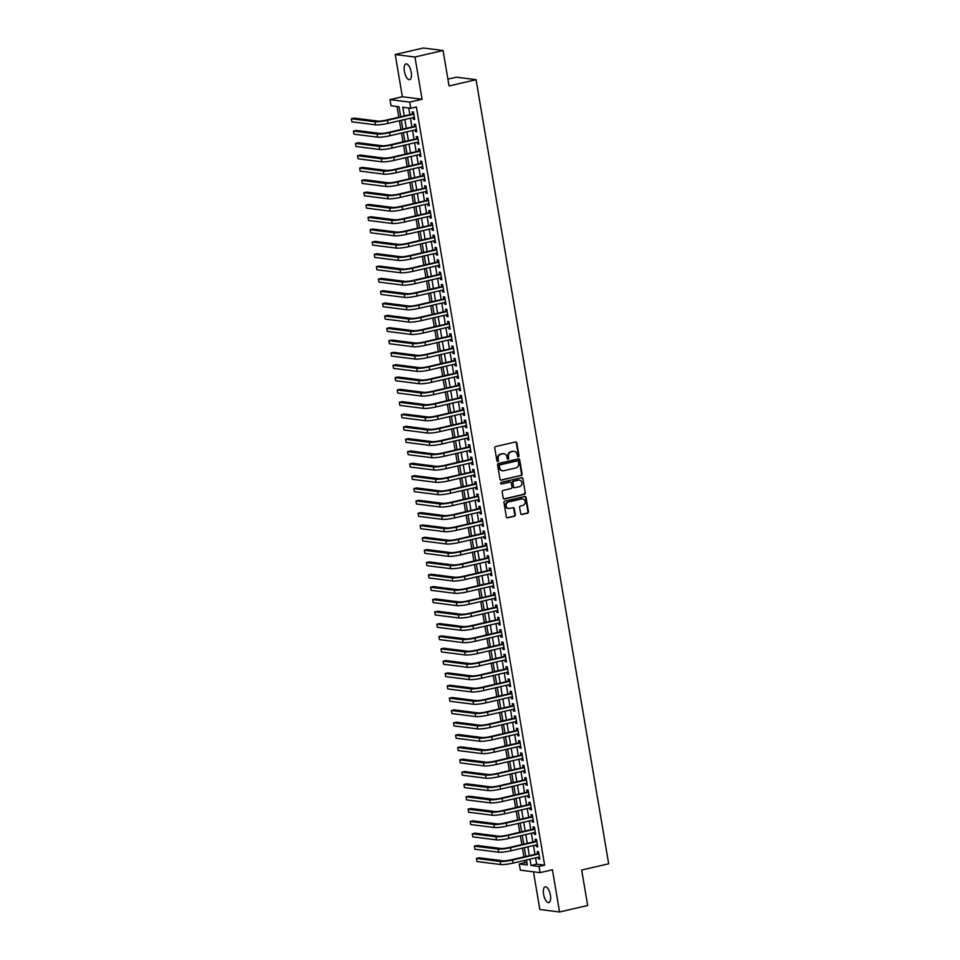 <?xml version="1.0" encoding="UTF-8"?>
<svg xmlns="http://www.w3.org/2000/svg" width="960" height="960" viewBox="0 0 960 960"><rect width="100%" height="100%" fill="white"/><g stroke="black" fill="none" stroke-linecap="round" stroke-linejoin="round"><path stroke-width="1.44" d="M518.364 456.804A0.864 0.78 97.2 0 0 519 455.772L516.816 442.92A1.236 1.116 97.2 0 0 515.508 441.96L495.636 446.568A1.236 1.116 97.2 0 0 494.736 448.032L496.92 460.896A0.864 0.78 97.2 0 0 497.832 461.556A0.864 0.78 97.2 0 0 498.456 460.536L498.18 458.868A3.96 3.588 97.2 0 1 501.06 454.176L502.716 453.792A3.96 3.588 97.2 0 1 506.904 456.852L507.18 458.52A0.864 0.78 97.2 0 0 508.104 459.18A0.864 0.78 97.2 0 0 508.728 458.16L508.452 456.492A3.96 3.588 97.2 0 1 511.32 451.8L512.976 451.416A3.96 3.588 97.2 0 1 517.164 454.476L517.452 456.132A0.864 0.78 97.2 0 0 518.364 456.804M517.848 456.732A0.864 0.78 97.2 0 0 518.46 455.712L516.288 442.848A1.236 1.116 97.2 0 0 515.604 441.948M497.316 461.484A0.864 0.78 97.2 0 0 497.928 460.464L498.18 458.868M507.588 459.108A0.864 0.78 97.2 0 0 508.2 458.088L508.452 456.492M550.404 895.152A8.076 3.264 -103.1 0 0 545.16 886.848A8.076 3.264 -103.1 0 0 543.576 894.288A8.076 3.264 -103.1 0 0 548.808 902.592A8.076 3.264 -103.1 0 0 550.404 895.152M411.216 72.228A8.076 3.264 -103.1 0 0 405.972 63.924A8.076 3.264 -103.1 0 0 404.388 71.364A8.076 3.264 -103.1 0 0 409.62 79.668A8.076 3.264 -103.1 0 0 411.216 72.228M520.668 513.516A1.236 1.116 97.2 0 0 521.976 514.476L527.556 513.18A1.236 1.116 97.2 0 0 528.456 511.716L526.044 497.436A1.236 1.116 97.2 0 0 524.736 496.476L504.864 501.084A1.236 1.116 97.2 0 0 503.964 502.548L506.376 516.828A1.236 1.116 97.2 0 0 507.684 517.788L514.416 516.228A1.236 1.116 97.2 0 0 515.316 514.764L514.284 508.644A1.236 1.116 97.2 0 0 512.976 507.696L509.64 508.464A3.312 3 97.2 0 1 506.088 505.38A3.312 3 97.2 0 1 508.548 501.996L521.628 498.96A3.312 3 97.2 0 1 525.18 502.044A3.312 3 97.2 0 1 522.72 505.44L520.536 505.944A1.236 1.116 97.2 0 0 519.636 507.408L520.668 513.516M535.572 857.88L536.628 864.156L544.632 865.176L539.004 866.484L540.048 872.64L520.32 870.132L519.276 863.976L527.28 864.984L526.428 859.992M443.064 50.508L414.948 57.024L395.232 54.516L423.348 48L443.064 50.508L449.064 85.956L476.052 79.692L608.676 863.784L581.676 870.036L587.676 905.484L559.56 912L552.42 869.772L540.048 872.64M395.232 54.516L402.372 96.744L422.088 99.252L414.948 57.024M422.088 99.252L409.716 102.12L410.76 108.276L402.768 107.268L404.232 115.932M544.632 865.176L416.388 106.98L410.76 108.276M521.196 475.548A1.236 1.116 97.2 0 0 522.096 474.084L519.672 459.804A1.236 1.116 97.2 0 0 518.364 458.844L498.492 463.452A1.236 1.116 97.2 0 0 497.592 464.916L500.016 479.196A1.236 1.116 97.2 0 0 501.324 480.156L520.656 475.476A1.236 1.116 97.2 0 0 521.556 474.012L519.144 459.732A1.236 1.116 97.2 0 0 518.46 458.832M522.864 478.62L525.276 492.9A1.236 1.116 97.2 0 1 524.376 494.364L504.504 498.972A1.236 1.116 97.2 0 1 503.196 498.012L502.164 491.904A1.236 1.116 97.2 0 1 503.064 490.44L511.116 488.568A1.236 1.116 97.2 0 0 512.016 487.104L511.332 483.048A1.236 1.116 97.2 0 0 510.024 482.1L501.636 484.044A0.864 0.78 97.2 0 1 500.7 483.228A0.864 0.78 97.2 0 1 501.348 482.34L521.544 477.66A1.236 1.116 97.2 0 1 522.864 478.62L525.276 492.9M533.46 871.8L539.832 909.492L559.56 912M413.088 117.564L413.376 119.256L414.708 119.436L413.46 112.032L412.128 111.864L412.488 114.024M415.176 129.888L415.464 131.592L416.796 131.76L415.548 124.368L414.216 124.188L414.576 126.348M417.264 142.224L417.552 143.916L418.884 144.084L417.636 136.692L416.304 136.524L416.664 138.684M419.352 154.548L419.64 156.252L420.972 156.42L419.712 149.016L418.38 148.848L418.752 151.008M421.428 166.872L421.716 168.576L423.048 168.744L421.8 161.352L420.468 161.172L420.84 163.332M423.516 179.208L423.804 180.9L425.136 181.068L423.888 173.676L422.556 173.508L422.916 175.668M425.604 191.532L425.892 193.236L427.224 193.404L425.976 186L424.644 185.832L425.004 187.992M427.692 203.868L427.98 205.56L429.312 205.728L428.052 198.336L426.72 198.168L427.092 200.316M429.78 216.192L430.056 217.884L431.388 218.064L430.14 210.66L428.808 210.492L429.18 212.652M431.856 228.516L432.144 230.22L433.476 230.388L432.228 222.984L430.896 222.816L431.256 224.976M433.944 240.852L434.232 242.544L435.564 242.712L434.316 235.32L432.984 235.152L433.344 237.3M436.032 253.176L436.32 254.868L437.652 255.048L436.404 247.644L435.06 247.476L435.432 249.636M438.12 265.5L438.396 267.204L439.74 267.372L438.48 259.98L437.148 259.8L437.52 261.96M440.196 277.836L440.484 279.528L441.816 279.696L440.568 272.304L439.236 272.136L439.596 274.296M442.284 290.16L442.572 291.864L443.904 292.032L442.656 284.628L441.324 284.46L441.684 286.62M444.372 302.496L444.66 304.188L445.992 304.356L444.744 296.964L443.412 296.796L443.772 298.944M446.46 314.82L446.748 316.512L448.08 316.68L446.82 309.288L445.488 309.12L445.86 311.28M448.536 327.144L448.824 328.848L450.156 329.016L448.908 321.612L447.576 321.444L447.936 323.604M450.624 339.48L450.912 341.172L452.244 341.34L450.996 333.948L449.664 333.78L450.024 335.928M452.712 351.804L453 353.496L454.332 353.676L453.084 346.272L451.752 346.104L452.112 348.264M454.8 364.128L455.088 365.832L456.42 366L455.16 358.608L453.828 358.428L454.2 360.588M456.876 376.464L457.164 378.156L458.496 378.324L457.248 370.932L455.916 370.764L456.288 372.924M458.964 388.788L459.252 390.492L460.584 390.66L459.336 383.256L458.004 383.088L458.364 385.248M461.052 401.112L461.34 402.816L462.672 402.984L461.424 395.592L460.092 395.412L460.452 397.572M463.14 413.448L463.428 415.14L464.76 415.308L463.5 407.916L462.168 407.748L462.54 409.908M465.228 425.772L465.504 427.476L466.836 427.644L465.588 420.24L464.256 420.072L464.628 422.232M467.304 438.108L467.592 439.8L468.924 439.968L467.676 432.576L466.344 432.408L466.704 434.556M469.392 450.432L469.68 452.124L471.012 452.304L469.764 444.9L468.432 444.732L468.792 446.892M471.48 462.756L471.768 464.46L473.1 464.628L471.852 457.224L470.508 457.056L470.88 459.216M473.568 475.092L473.856 476.784L475.188 476.952L473.928 469.56L472.596 469.392L472.968 471.54M475.644 487.416L475.932 489.12L477.264 489.288L476.016 481.884L474.684 481.716L475.044 483.876M477.732 499.74L478.02 501.444L479.352 501.612L478.104 494.22L476.772 494.04L477.132 496.2M479.82 512.076L480.108 513.768L481.44 513.936L480.192 506.544L478.86 506.376L479.22 508.536M481.908 524.4L482.196 526.104L483.528 526.272L482.268 518.868L480.936 518.7L481.308 520.86M483.984 536.736L484.272 538.428L485.604 538.596L484.356 531.204L483.024 531.036L483.396 533.184M486.072 549.06L486.36 550.752L487.692 550.92L486.444 543.528L485.112 543.36L485.472 545.52M488.16 561.384L488.448 563.088L489.78 563.256L488.532 555.852L487.2 555.684L487.56 557.844M490.248 573.72L490.536 575.412L491.868 575.58L490.608 568.188L489.276 568.02L489.648 570.168M492.324 586.044L492.612 587.736L493.944 587.916L492.696 580.512L491.364 580.344L491.736 582.504M494.412 598.368L494.7 600.072L496.032 600.24L494.784 592.848L493.452 592.668L493.812 594.828M496.5 610.704L496.788 612.396L498.12 612.564L496.872 605.172L495.54 605.004L495.9 607.164M498.588 623.028L498.876 624.732L500.208 624.9L498.96 617.496L497.616 617.328L497.988 619.488M500.676 635.352L500.952 637.056L502.296 637.224L501.036 629.832L499.704 629.664L500.076 631.812M502.752 647.688L503.04 649.38L504.372 649.548L503.124 642.156L501.792 641.988L502.152 644.148M504.84 660.012L505.128 661.716L506.46 661.884L505.212 654.48L503.88 654.312L504.24 656.472M506.928 672.348L507.216 674.04L508.548 674.208L507.3 666.816L505.968 666.648L506.328 668.796M509.016 684.672L509.304 686.364L510.636 686.544L509.376 679.14L508.044 678.972L508.416 681.132M511.092 696.996L511.38 698.7L512.712 698.868L511.464 691.464L510.132 691.296L510.492 693.456M513.18 709.332L513.468 711.024L514.8 711.192L513.552 703.8L512.22 703.632L512.58 705.792M515.268 721.656L515.556 723.36L516.888 723.528L515.64 716.124L514.308 715.956L514.668 718.116M517.356 733.98L517.644 735.684L518.976 735.852L517.716 728.46L516.384 728.28L516.756 730.44M519.432 746.316L519.72 748.008L521.052 748.176L519.804 740.784L518.472 740.616L518.844 742.776M521.52 758.64L521.808 760.344L523.14 760.512L521.892 753.108L520.56 752.94L520.92 755.1M523.608 770.976L523.896 772.668L525.228 772.836L523.98 765.444L522.648 765.276L523.008 767.424M525.696 783.3L525.984 784.992L527.316 785.16L526.056 777.768L524.724 777.6L525.096 779.76M527.784 795.624L528.06 797.328L529.392 797.496L528.144 790.092L526.812 789.924L527.184 792.084M529.86 807.96L530.148 809.652L531.48 809.82L530.232 802.428L528.9 802.26L529.26 804.408M531.948 820.284L532.236 821.976L533.568 822.156L532.32 814.752L530.988 814.584L531.348 816.744M534.036 832.608L534.324 834.312L535.656 834.48L534.408 827.088L533.064 826.908L533.436 829.068M536.124 844.944L536.412 846.636L537.744 846.804L536.484 839.412L535.152 839.244L535.524 841.404M408.744 108.024L409.86 114.636M410.46 118.176L411.948 126.96M412.548 130.5L414.024 139.284M414.624 142.836L416.112 151.62M416.712 155.16L418.2 163.944M418.8 167.484L420.288 176.28M420.888 179.82L422.364 188.604M422.964 192.144L424.452 200.928M425.052 204.468L426.54 213.264M427.14 216.804L428.628 225.588M429.228 229.128L430.716 237.912M431.304 241.464L432.792 250.248M433.392 253.788L434.88 262.572M435.48 266.112L436.968 274.896M437.568 278.448L439.056 287.232M439.656 290.772L441.132 299.556M441.732 303.096L443.22 311.892M443.82 315.432L445.308 324.216M445.908 327.756L447.396 336.54M447.996 340.092L449.472 348.876M450.072 352.416L451.56 361.2M452.16 364.74L453.648 373.524M454.248 377.076L455.736 385.86M456.336 389.4L457.812 398.184M458.412 401.724L459.9 410.52M460.5 414.06L461.988 422.844M462.588 426.384L464.076 435.168M464.676 438.708L466.164 447.504M466.752 451.044L468.24 459.828M468.84 463.368L470.328 472.152M470.928 475.704L472.416 484.488M473.016 488.028L474.504 496.812M475.104 500.352L476.58 509.136M477.18 512.688L478.668 521.472M479.268 525.012L480.756 533.796M481.356 537.336L482.844 546.132M483.444 549.672L484.92 558.456M485.52 561.996L487.008 570.78M487.608 574.332L489.096 583.116M489.696 586.656L491.184 595.44M491.784 598.98L493.272 607.764M493.86 611.316L495.348 620.1M495.948 623.64L497.436 632.424M498.036 635.964L499.524 644.76M500.124 648.3L501.612 657.084M502.212 660.624L503.688 669.408M504.288 672.948L505.776 681.744M506.376 685.284L507.864 694.068M508.464 697.608L509.952 706.392M510.552 709.944L512.028 718.728M512.628 722.268L514.116 731.052M514.716 734.592L516.204 743.388M516.804 746.928L518.292 755.712M518.892 759.252L520.368 768.036M520.968 771.576L522.456 780.372M523.056 783.912L524.544 792.696M525.144 796.236L526.632 805.02M527.232 808.572L528.72 817.356M529.308 820.896L530.796 829.68M531.396 833.22L532.884 842.004M533.484 845.556L534.972 854.34M538.2 857.268L538.488 858.972L539.82 859.14L538.572 851.736L537.24 851.568L537.6 853.728M397.02 106.536L398.82 117.192M399.42 120.732L400.908 129.516M401.496 133.068L402.984 141.852M403.584 145.392L405.072 154.176M405.672 157.716L407.16 166.5M407.76 170.052L409.248 178.836M409.848 182.376L411.324 191.16M411.924 194.7L413.412 203.496M414.012 207.036L415.5 215.82M416.1 219.36L417.588 228.144M418.188 231.684L419.664 240.48M420.264 244.02L421.752 252.804M422.352 256.344L423.84 265.128M424.44 268.68L425.928 277.464M426.528 281.004L428.004 289.788M428.604 293.328L430.092 302.124M430.692 305.664L432.18 314.448M432.78 317.988L434.268 326.772M434.868 330.312L436.356 339.108M436.944 342.648L438.432 351.432M439.032 354.972L440.52 363.756M441.12 367.308L442.608 376.092M443.208 379.632L444.696 388.416M445.296 391.956L446.772 400.74M447.372 404.292L448.86 413.076M449.46 416.616L450.948 425.4M451.548 428.94L453.036 437.736M453.636 441.276L455.112 450.06M455.712 453.6L457.2 462.384M457.8 465.924L459.288 474.72M459.888 478.26L461.376 487.044M461.976 490.584L463.464 499.368M464.052 502.92L465.54 511.704M466.14 515.244L467.628 524.028M468.228 527.568L469.716 536.364M470.316 539.904L471.804 548.688M472.404 552.228L473.88 561.012M474.48 564.552L475.968 573.348M476.568 576.888L478.056 585.672M478.656 589.212L480.144 597.996M480.744 601.548L482.22 610.332M482.82 613.872L484.308 622.656M484.908 626.196L486.396 634.98M486.996 638.532L488.484 647.316M489.084 650.856L490.56 659.64M491.16 663.18L492.648 671.976M493.248 675.516L494.736 684.3M495.336 687.84L496.824 696.624M497.424 700.164L498.912 708.96M499.5 712.5L500.988 721.284M501.588 724.824L503.076 733.608M503.676 737.16L505.164 745.944M505.764 749.484L507.252 758.268M507.852 761.808L509.328 770.604M509.928 774.144L511.416 782.928M512.016 786.468L513.504 795.252M514.104 798.792L515.592 807.588M516.192 811.128L517.668 819.912M518.268 823.452L519.756 832.236M520.356 835.788L521.844 844.572M522.444 848.112L523.932 856.896M524.532 860.436L524.904 862.668L526.932 862.92M476.052 79.692L456.336 77.184L447.912 79.14M524.904 862.668L519.276 863.976M400.728 116.748L399.036 106.788L391.044 105.768L390 99.612L409.716 102.12M402.372 96.744L390 99.612M529.944 859.188L531.012 865.464L539.004 866.484M404.832 119.484L406.32 128.268M406.92 131.808L408.408 140.592M409.008 144.132L410.496 152.916M411.084 156.468L412.572 165.252M413.172 168.792L414.66 177.576M415.26 181.116L416.748 189.912M417.348 193.452L418.836 202.236M419.436 205.776L420.912 214.56M421.512 218.1L423 226.896M423.6 230.436L425.088 239.22M425.688 242.76L427.176 251.544M427.776 255.096L429.252 263.88M429.852 267.42L431.34 276.204M431.94 279.744L433.428 288.528M434.028 292.08L435.516 300.864M436.116 304.404L437.604 313.188M438.192 316.728L439.68 325.524M440.28 329.064L441.768 337.848M442.368 341.388L443.856 350.172M444.456 353.724L445.944 362.508M446.544 366.048L448.02 374.832M448.62 378.372L450.108 387.156M450.708 390.708L452.196 399.492M452.796 403.032L454.284 411.816M454.884 415.356L456.36 424.152M456.96 427.692L458.448 436.476M459.048 440.016L460.536 448.8M461.136 452.34L462.624 461.136M463.224 464.676L464.7 473.46M465.3 477L466.788 485.784M467.388 489.336L468.876 498.12M469.476 501.66L470.964 510.444M471.564 513.984L473.052 522.768M473.64 526.32L475.128 535.104M475.728 538.644L477.216 547.428M477.816 550.968L479.304 559.764M479.904 563.304L481.392 572.088M481.992 575.628L483.468 584.412M484.068 587.964L485.556 596.748M486.156 600.288L487.644 609.072M488.244 612.612L489.732 621.396M490.332 624.948L491.808 633.732M492.408 637.272L493.896 646.056M494.496 649.596L495.984 658.392M496.584 661.932L498.072 670.716M498.672 674.256L500.16 683.04M500.748 686.58L502.236 695.376M502.836 698.916L504.324 707.7M504.924 711.24L506.412 720.024M507.012 723.576L508.5 732.36M509.1 735.9L510.576 744.684M511.176 748.224L512.664 757.008M513.264 760.56L514.752 769.344M515.352 772.884L516.84 781.668M517.44 785.208L518.916 794.004M519.516 797.544L521.004 806.328M521.604 809.868L523.092 818.652M523.692 822.204L525.18 830.988M525.78 834.528L527.256 843.312M527.856 846.852L529.344 855.636M525.828 856.452L524.352 847.668M523.752 844.128L522.264 835.344M521.664 831.804L520.176 823.008M519.576 819.468L518.088 810.684M517.488 807.144L516.012 798.36M515.412 794.808L513.924 786.024M513.324 782.484L511.836 773.7M511.236 770.16L509.748 761.376M509.148 757.824L507.672 749.04M507.072 745.5L505.584 736.716M504.984 733.176L503.496 724.38M502.896 720.84L501.408 712.056M500.808 708.516L499.32 699.732M498.732 696.192L497.244 687.396M496.644 683.856L495.156 675.072M494.556 671.532L493.068 662.748M492.468 659.196L490.98 650.412M490.38 646.872L488.904 638.088M488.304 634.548L486.816 625.752M486.216 622.212L484.728 613.428M484.128 609.888L482.64 601.104M482.04 597.564L480.564 588.768M479.964 585.228L478.476 576.444M477.876 572.904L476.388 564.12M475.788 560.568L474.3 551.784M473.7 548.244L472.212 539.46M471.624 535.92L470.136 527.136M469.536 523.584L468.048 514.8M467.448 511.26L465.96 502.476M465.36 498.936L463.872 490.14M463.272 486.6L461.796 477.816M461.196 474.276L459.708 465.492M459.108 461.952L457.62 453.156M457.02 449.616L455.532 440.832M454.932 437.292L453.456 428.508M452.856 424.956L451.368 416.172M450.768 412.632L449.28 403.848M448.68 400.308L447.192 391.512M446.592 387.972L445.116 379.188M444.516 375.648L443.028 366.864M442.428 363.324L440.94 354.528M440.34 350.988L438.852 342.204M438.252 338.664L436.764 329.88M436.176 326.328L434.688 317.544M434.088 314.004L432.6 305.22M432 301.68L430.512 292.896M429.912 289.344L428.424 280.56M427.824 277.02L426.348 268.236M425.748 264.696L424.26 255.9M423.66 252.36L422.172 243.576M421.572 240.036L420.084 231.252M419.484 227.7L418.008 218.916M417.408 215.376L415.92 206.592M415.32 203.052L413.832 194.268M413.232 190.716L411.744 181.932M411.144 178.392L409.656 169.608M409.068 166.068L407.58 157.272M406.98 153.732L405.492 144.948M404.892 141.408L403.404 132.624M402.804 129.084L401.316 120.288M536.628 864.156L531.012 865.464M413.376 119.256L414.636 118.968M415.464 131.592L416.724 131.304M417.552 143.916L418.8 143.628M419.64 156.252L420.888 155.952M421.716 168.576L422.976 168.288M423.804 180.9L425.064 180.612M425.892 193.236L427.14 192.936M427.98 205.56L429.228 205.272M430.056 217.884L431.316 217.596M432.144 230.22L433.404 229.932M434.232 242.544L435.492 242.256M436.32 254.868L437.568 254.58M438.396 267.204L439.656 266.916M440.484 279.528L441.744 279.24M442.572 291.864L443.832 291.564M444.66 304.188L445.908 303.9M446.748 316.512L447.996 316.224M448.824 328.848L450.084 328.548M450.912 341.172L452.172 340.884M453 353.496L454.248 353.208M455.088 365.832L456.336 365.544M457.164 378.156L458.424 377.868M459.252 390.492L460.512 390.192M461.34 402.816L462.588 402.528M463.428 415.14L464.676 414.852M465.504 427.476L466.764 427.176M467.592 439.8L468.852 439.512M469.68 452.124L470.94 451.836M471.768 464.46L473.016 464.172M473.856 476.784L475.104 476.496M475.932 489.12L477.192 488.82M478.02 501.444L479.28 501.156M480.108 513.768L481.356 513.48M482.196 526.104L483.444 525.804M484.272 538.428L485.532 538.14M486.36 550.752L487.62 550.464M488.448 563.088L489.696 562.788M490.536 575.412L491.784 575.124M492.612 587.736L493.872 587.448M494.7 600.072L495.96 599.784M496.788 612.396L498.048 612.108M498.876 624.732L500.124 624.432M500.952 637.056L502.212 636.768M503.04 649.38L504.3 649.092M505.128 661.716L506.388 661.416M507.216 674.04L508.464 673.752M509.304 686.364L510.552 686.076M511.38 698.7L512.64 698.412M513.468 711.024L514.728 710.736M515.556 723.36L516.804 723.06M517.644 735.684L518.892 735.396M519.72 748.008L520.98 747.72M521.808 760.344L523.068 760.044M523.896 772.668L525.144 772.38M525.984 784.992L527.232 784.704M528.06 797.328L529.32 797.028M530.148 809.652L531.408 809.364M532.236 821.976L533.496 821.688M534.324 834.312L535.572 834.024M536.412 846.636L537.66 846.348M538.488 858.972L539.748 858.672M513.864 451.332A3.96 3.588 97.2 0 0 512.448 451.344L512.976 451.416M507.912 456.42A3.96 3.588 97.2 0 1 510.792 451.728L512.448 451.344M503.604 453.72A3.96 3.588 97.2 0 0 502.176 453.732L502.716 453.792M497.652 458.808A3.96 3.588 97.2 0 1 500.52 454.116L502.176 453.732M500.7 480.096A1.236 1.116 97.2 0 0 500.784 480.084L520.656 475.476M518.352 461.484A0.864 0.78 97.2 0 0 517.44 460.824L499.992 464.868A0.864 0.78 97.2 0 0 499.368 465.888L499.668 467.64A3.96 3.588 97.2 0 0 503.856 470.7L515.772 467.94A3.96 3.588 97.2 0 0 518.652 463.248L518.352 461.484M502.428 470.712A3.96 3.588 97.2 0 1 499.128 467.58L498.84 465.828A0.864 0.78 97.2 0 1 499.464 464.796L516.9 460.752M503.88 498.912A1.236 1.116 97.2 0 0 503.976 498.9L523.836 494.292A1.236 1.116 97.2 0 0 524.736 492.828M510.108 482.076A1.236 1.116 97.2 0 0 509.496 482.028L501.636 484.044M519.48 486.636A3.312 3 97.2 0 0 519.348 480.108A3.312 3 97.2 0 0 518.388 480.156L513.78 481.224A1.236 1.116 97.2 0 0 512.88 482.688L513.564 486.744A1.236 1.116 97.2 0 0 514.872 487.704L519.48 486.636M519.084 480.084A3.312 3 97.2 0 0 517.848 480.084L518.388 480.156M514.248 487.644A1.236 1.116 97.2 0 1 513.036 486.672L512.34 482.628A1.236 1.116 97.2 0 1 513.24 481.152L517.848 480.084M522.324 478.548A1.236 1.116 97.2 0 0 521.64 477.648M522.324 498.888A3.312 3 97.2 0 0 521.088 498.888L521.628 498.96M508.404 508.476A3.312 3 97.2 0 1 508.008 501.924L521.088 498.888M507.06 517.74A1.236 1.116 97.2 0 0 507.156 517.716L513.888 516.156A1.236 1.116 97.2 0 0 514.788 514.692L513.756 508.584A1.236 1.116 97.2 0 0 513.072 507.672M521.364 514.416A1.236 1.116 97.2 0 0 521.448 514.404L527.028 513.108A1.236 1.116 97.2 0 0 527.928 511.644L525.504 497.364A1.236 1.116 97.2 0 0 524.82 496.464M413.76 113.772L386.124 120.132A6.312 0.852 170.4 0 1 377.832 121.104L354.144 118.092L351.324 118.74L375.024 121.752A9.468 1.284 -9.6 0 0 387.456 120.3L413.82 114.192M351.324 118.74L351.852 121.824L375.54 124.836A9.468 1.284 -9.6 0 0 387.972 123.384L414.348 117.276M415.836 126.108L388.2 132.468A6.312 0.852 170.4 0 1 379.92 133.428L356.22 130.416L353.412 131.064L377.1 134.076A9.468 1.284 -9.6 0 0 389.532 132.636L415.908 126.516M353.412 131.064L353.94 134.148L377.628 137.16A9.468 1.284 -9.6 0 0 390.06 135.72L416.436 129.6M417.924 138.432L390.288 144.792A6.312 0.852 170.4 0 1 382.008 145.752L358.308 142.74L355.5 143.4L379.188 146.412A9.468 1.284 -9.6 0 0 391.62 144.96L417.996 138.852M355.5 143.4L356.016 146.484L379.716 149.496A9.468 1.284 -9.6 0 0 392.148 148.044L418.512 141.936M420.012 150.756L392.376 157.116A6.312 0.852 170.4 0 1 384.084 158.088L360.396 155.076L357.588 155.724L381.276 158.736A9.468 1.284 -9.6 0 0 393.708 157.284L420.084 151.176M357.588 155.724L358.104 158.808L381.792 161.82A9.468 1.284 -9.6 0 0 394.224 160.368L420.6 154.26M422.1 163.092L394.464 169.452A6.312 0.852 170.4 0 1 386.172 170.412L362.484 167.4L359.664 168.048L383.364 171.06A9.468 1.284 -9.6 0 0 395.796 169.62L422.172 163.5M359.664 168.048L360.192 171.132L383.88 174.144A9.468 1.284 -9.6 0 0 396.312 172.704L422.688 166.584M424.176 175.416L396.54 181.776A6.312 0.852 170.4 0 1 388.26 182.736L364.56 179.736L361.752 180.384L385.44 183.396A9.468 1.284 -9.6 0 0 397.884 181.944L424.248 175.836M361.752 180.384L362.28 183.468L385.968 186.48A9.468 1.284 -9.6 0 0 398.4 185.028L424.776 178.92M426.264 187.752L398.628 194.1A6.312 0.852 170.4 0 1 390.348 195.072L366.648 192.06L363.84 192.708L387.528 195.72A9.468 1.284 -9.6 0 0 399.96 194.28L426.336 188.16M363.84 192.708L364.356 195.792L388.056 198.804A9.468 1.284 -9.6 0 0 400.488 197.352L426.864 191.244M428.352 200.076L400.716 206.436A6.312 0.852 170.4 0 1 392.424 207.396L368.736 204.384L365.928 205.044L389.616 208.056A9.468 1.284 -9.6 0 0 402.048 206.604L428.424 200.496M365.928 205.044L366.444 208.116L390.132 211.128A9.468 1.284 -9.6 0 0 402.576 209.688L428.94 203.568M430.44 212.4L402.804 218.76A6.312 0.852 170.4 0 1 394.512 219.732L370.824 216.72L368.004 217.368L391.704 220.38A9.468 1.284 -9.6 0 0 404.136 218.928L430.512 212.82M368.004 217.368L368.532 220.452L392.22 223.464A9.468 1.284 -9.6 0 0 404.652 222.012L431.028 215.904M432.528 224.736L404.892 231.096A6.312 0.852 170.4 0 1 396.6 232.056L372.912 229.044L370.092 229.692L393.792 232.704A9.468 1.284 -9.6 0 0 406.224 231.264L432.588 225.144M370.092 229.692L370.62 232.776L394.308 235.788A9.468 1.284 -9.6 0 0 406.74 234.348L433.116 228.228M434.604 237.06L406.968 243.42A6.312 0.852 170.4 0 1 398.688 244.38L374.988 241.368L372.18 242.028L395.868 245.04A9.468 1.284 -9.6 0 0 408.3 243.588L434.676 237.48M372.18 242.028L372.696 245.112L396.396 248.112A9.468 1.284 -9.6 0 0 408.828 246.672L435.204 240.552M436.692 249.384L409.056 255.744A6.312 0.852 170.4 0 1 400.764 256.716L377.076 253.704L374.268 254.352L397.956 257.364A9.468 1.284 -9.6 0 0 410.388 255.912L436.764 249.804M374.268 254.352L374.784 257.436L398.484 260.448A9.468 1.284 -9.6 0 0 410.916 258.996L437.28 252.888M438.78 261.72L411.144 268.08A6.312 0.852 170.4 0 1 402.852 269.04L379.164 266.028L376.344 266.676L400.044 269.688A9.468 1.284 -9.6 0 0 412.476 268.248L438.852 262.128M376.344 266.676L376.872 269.76L400.56 272.772A9.468 1.284 -9.6 0 0 412.992 271.332L439.368 265.212M440.868 274.044L413.232 280.404A6.312 0.852 170.4 0 1 404.94 281.364L381.252 278.352L378.432 279.012L402.132 282.024A9.468 1.284 -9.6 0 0 414.564 280.572L440.928 274.464M378.432 279.012L378.96 282.096L402.648 285.108A9.468 1.284 -9.6 0 0 415.08 283.656L441.456 277.548M442.944 286.368L415.308 292.728A6.312 0.852 170.4 0 1 407.028 293.7L383.328 290.688L380.52 291.336L404.208 294.348A9.468 1.284 -9.6 0 0 416.64 292.908L443.016 286.788M380.52 291.336L381.036 294.42L404.736 297.432A9.468 1.284 -9.6 0 0 417.168 295.98L443.544 289.872M445.032 298.704L417.396 305.064A6.312 0.852 170.4 0 1 409.104 306.024L385.416 303.012L382.608 303.672L406.296 306.672A9.468 1.284 -9.6 0 0 418.728 305.232L445.104 299.112M382.608 303.672L383.124 306.744L406.824 309.756A9.468 1.284 -9.6 0 0 419.256 308.316L445.62 302.196M447.12 311.028L419.484 317.388A6.312 0.852 170.4 0 1 411.192 318.36L387.504 315.348L384.696 315.996L408.384 319.008A9.468 1.284 -9.6 0 0 420.816 317.556L447.192 311.448M384.696 315.996L385.212 319.08L408.9 322.092A9.468 1.284 -9.6 0 0 421.332 320.64L447.708 314.532M449.208 323.364L421.572 329.712A6.312 0.852 170.4 0 1 413.28 330.684L389.592 327.672L386.772 328.32L410.472 331.332A9.468 1.284 -9.6 0 0 422.904 329.892L449.28 323.772M386.772 328.32L387.3 331.404L410.988 334.416A9.468 1.284 -9.6 0 0 423.42 332.964L449.796 326.856M451.284 335.688L423.648 342.048A6.312 0.852 170.4 0 1 415.368 343.008L391.668 339.996L388.86 340.656L412.548 343.668A9.468 1.284 -9.6 0 0 424.992 342.216L451.356 336.108M388.86 340.656L389.388 343.728L413.076 346.74A9.468 1.284 -9.6 0 0 425.508 345.3L451.884 339.18M453.372 348.012L425.736 354.372A6.312 0.852 170.4 0 1 417.456 355.344L393.756 352.332L390.948 352.98L414.636 355.992A9.468 1.284 -9.6 0 0 427.068 354.54L453.444 348.432M390.948 352.98L391.464 356.064L415.164 359.076A9.468 1.284 -9.6 0 0 427.596 357.624L453.96 351.516M455.46 360.348L427.824 366.708A6.312 0.852 170.4 0 1 419.532 367.668L395.844 364.656L393.036 365.304L416.724 368.316A9.468 1.284 -9.6 0 0 429.156 366.876L455.532 360.756M393.036 365.304L393.552 368.388L417.24 371.4A9.468 1.284 -9.6 0 0 429.672 369.96L456.048 363.84M457.548 372.672L429.912 379.032A6.312 0.852 170.4 0 1 421.62 379.992L397.932 376.98L395.112 377.64L418.812 380.652A9.468 1.284 -9.6 0 0 431.244 379.2L457.62 373.092M395.112 377.64L395.64 380.724L419.328 383.736A9.468 1.284 -9.6 0 0 431.76 382.284L458.136 376.176M459.624 384.996L432 391.356A6.312 0.852 170.4 0 1 423.708 392.328L400.008 389.316L397.2 389.964L420.9 392.976A9.468 1.284 -9.6 0 0 433.332 391.524L459.696 385.416M397.2 389.964L397.728 393.048L421.416 396.06A9.468 1.284 -9.6 0 0 433.848 394.608L460.224 388.5M461.712 397.332L434.076 403.692A6.312 0.852 170.4 0 1 425.796 404.652L402.096 401.64L399.288 402.288L422.976 405.3A9.468 1.284 -9.6 0 0 435.408 403.86L461.784 397.74M399.288 402.288L399.804 405.372L423.504 408.384A9.468 1.284 -9.6 0 0 435.936 406.944L462.312 400.824M463.8 409.656L436.164 416.016A6.312 0.852 170.4 0 1 427.872 416.976L404.184 413.976L401.376 414.624L425.064 417.636A9.468 1.284 -9.6 0 0 437.496 416.184L463.872 410.076M401.376 414.624L401.892 417.708L425.58 420.72A9.468 1.284 -9.6 0 0 438.024 419.268L464.388 413.16M465.888 421.992L438.252 428.34A6.312 0.852 170.4 0 1 429.96 429.312L406.272 426.3L403.452 426.948L427.152 429.96A9.468 1.284 -9.6 0 0 439.584 428.52L465.96 422.4M403.452 426.948L403.98 430.032L427.668 433.044A9.468 1.284 -9.6 0 0 440.1 431.592L466.476 425.484M467.976 434.316L440.34 440.676A6.312 0.852 170.4 0 1 432.048 441.636L408.36 438.624L405.54 439.284L429.24 442.296A9.468 1.284 -9.6 0 0 441.672 440.844L468.036 434.736M405.54 439.284L406.068 442.356L429.756 445.368A9.468 1.284 -9.6 0 0 442.188 443.928L468.564 437.808M470.052 446.64L442.416 453A6.312 0.852 170.4 0 1 434.136 453.972L410.436 450.96L407.628 451.608L431.316 454.62A9.468 1.284 -9.6 0 0 443.748 453.168L470.124 447.06M407.628 451.608L408.144 454.692L431.844 457.704A9.468 1.284 -9.6 0 0 444.276 456.252L470.652 450.144M472.14 458.976L444.504 465.336A6.312 0.852 170.4 0 1 436.212 466.296L412.524 463.284L409.716 463.932L433.404 466.944A9.468 1.284 -9.6 0 0 445.836 465.504L472.212 459.384M409.716 463.932L410.232 467.016L433.932 470.028A9.468 1.284 -9.6 0 0 446.364 468.588L472.728 462.468M474.228 471.3L446.592 477.66A6.312 0.852 170.4 0 1 438.3 478.62L414.612 475.608L411.804 476.268L435.492 479.28A9.468 1.284 -9.6 0 0 447.924 477.828L474.3 471.72M411.804 476.268L412.32 479.352L436.008 482.352A9.468 1.284 -9.6 0 0 448.44 480.912L474.816 474.792M476.316 483.624L448.68 489.984A6.312 0.852 170.4 0 1 440.388 490.956L416.7 487.944L413.88 488.592L437.58 491.604A9.468 1.284 -9.6 0 0 450.012 490.152L476.376 484.044M413.88 488.592L414.408 491.676L438.096 494.688A9.468 1.284 -9.6 0 0 450.528 493.236L476.904 487.128M478.392 495.96L450.756 502.32A6.312 0.852 170.4 0 1 442.476 503.28L418.776 500.268L415.968 500.916L439.656 503.928A9.468 1.284 -9.6 0 0 452.088 502.488L478.464 496.368M415.968 500.916L416.484 504L440.184 507.012A9.468 1.284 -9.6 0 0 452.616 505.572L478.992 499.452M480.48 508.284L452.844 514.644A6.312 0.852 170.4 0 1 444.552 515.604L420.864 512.592L418.056 513.252L441.744 516.264A9.468 1.284 -9.6 0 0 454.176 514.812L480.552 508.704M418.056 513.252L418.572 516.336L442.272 519.348A9.468 1.284 -9.6 0 0 454.704 517.896L481.068 511.788M482.568 520.62L454.932 526.968A6.312 0.852 170.4 0 1 446.64 527.94L422.952 524.928L420.144 525.576L443.832 528.588A9.468 1.284 -9.6 0 0 456.264 527.148L482.64 521.028M420.144 525.576L420.66 528.66L444.348 531.672A9.468 1.284 -9.6 0 0 456.78 530.22L483.156 524.112M484.656 532.944L457.02 539.304A6.312 0.852 170.4 0 1 448.728 540.264L425.04 537.252L422.22 537.912L445.92 540.912A9.468 1.284 -9.6 0 0 458.352 539.472L484.728 533.352M422.22 537.912L422.748 540.984L446.436 543.996A9.468 1.284 -9.6 0 0 458.868 542.556L485.244 536.436M486.732 545.268L459.096 551.628A6.312 0.852 170.4 0 1 450.816 552.6L427.116 549.588L424.308 550.236L447.996 553.248A9.468 1.284 -9.6 0 0 460.44 551.796L486.804 545.688M424.308 550.236L424.836 553.32L448.524 556.332A9.468 1.284 -9.6 0 0 460.956 554.88L487.332 548.772M488.82 557.604L461.184 563.964A6.312 0.852 170.4 0 1 452.904 564.924L429.204 561.912L426.396 562.56L450.084 565.572A9.468 1.284 -9.6 0 0 462.516 564.132L488.892 558.012M426.396 562.56L426.912 565.644L450.612 568.656A9.468 1.284 -9.6 0 0 463.044 567.204L489.42 561.096M490.908 569.928L463.272 576.288A6.312 0.852 170.4 0 1 454.98 577.248L431.292 574.236L428.484 574.896L452.172 577.908A9.468 1.284 -9.6 0 0 464.604 576.456L490.98 570.348M428.484 574.896L429 577.968L452.688 580.98A9.468 1.284 -9.6 0 0 465.132 579.54L491.496 573.42M492.996 582.252L465.36 588.612A6.312 0.852 170.4 0 1 457.068 589.584L433.38 586.572L430.56 587.22L454.26 590.232A9.468 1.284 -9.6 0 0 466.692 588.78L493.068 582.672M430.56 587.22L431.088 590.304L454.776 593.316A9.468 1.284 -9.6 0 0 467.208 591.864L493.584 585.756M495.084 594.588L467.448 600.948A6.312 0.852 170.4 0 1 459.156 601.908L435.456 598.896L432.648 599.544L456.348 602.556A9.468 1.284 -9.6 0 0 468.78 601.116L495.144 594.996M432.648 599.544L433.176 602.628L456.864 605.64A9.468 1.284 -9.6 0 0 469.296 604.2L495.672 598.08M497.16 606.912L469.524 613.272A6.312 0.852 170.4 0 1 461.244 614.232L437.544 611.22L434.736 611.88L458.424 614.892A9.468 1.284 -9.6 0 0 470.856 613.44L497.232 607.332M434.736 611.88L435.252 614.964L458.952 617.976A9.468 1.284 -9.6 0 0 471.384 616.524L497.76 610.416M499.248 619.236L471.612 625.596A6.312 0.852 170.4 0 1 463.32 626.568L439.632 623.556L436.824 624.204L460.512 627.216A9.468 1.284 -9.6 0 0 472.944 625.764L499.32 619.656M436.824 624.204L437.34 627.288L461.04 630.3A9.468 1.284 -9.6 0 0 473.472 628.848L499.836 622.74M501.336 631.572L473.7 637.932A6.312 0.852 170.4 0 1 465.408 638.892L441.72 635.88L438.9 636.528L462.6 639.54A9.468 1.284 -9.6 0 0 475.032 638.1L501.408 631.98M438.9 636.528L439.428 639.612L463.116 642.624A9.468 1.284 -9.6 0 0 475.548 641.184L501.924 635.064M503.424 643.896L475.788 650.256A6.312 0.852 170.4 0 1 467.496 651.216L443.808 648.216L440.988 648.864L464.688 651.876A9.468 1.284 -9.6 0 0 477.12 650.424L503.484 644.316M440.988 648.864L441.516 651.948L465.204 654.96A9.468 1.284 -9.6 0 0 477.636 653.508L504.012 647.4M505.5 656.232L477.864 662.58A6.312 0.852 170.4 0 1 469.584 663.552L445.884 660.54L443.076 661.188L466.764 664.2A9.468 1.284 -9.6 0 0 479.196 662.76L505.572 656.64M443.076 661.188L443.592 664.272L467.292 667.284A9.468 1.284 -9.6 0 0 479.724 665.832L506.1 659.724M507.588 668.556L479.952 674.916A6.312 0.852 170.4 0 1 471.66 675.876L447.972 672.864L445.164 673.524L468.852 676.536A9.468 1.284 -9.6 0 0 481.284 675.084L507.66 668.976M445.164 673.524L445.68 676.596L469.38 679.608A9.468 1.284 -9.6 0 0 481.812 678.168L508.176 672.048M509.676 680.88L482.04 687.24A6.312 0.852 170.4 0 1 473.748 688.212L450.06 685.2L447.252 685.848L470.94 688.86A9.468 1.284 -9.6 0 0 483.372 687.408L509.748 681.3M447.252 685.848L447.768 688.932L471.456 691.944A9.468 1.284 -9.6 0 0 483.888 690.492L510.264 684.384M511.764 693.216L484.128 699.576A6.312 0.852 170.4 0 1 475.836 700.536L452.148 697.524L449.328 698.172L473.028 701.184A9.468 1.284 -9.6 0 0 485.46 699.744L511.836 693.624M449.328 698.172L449.856 701.256L473.544 704.268A9.468 1.284 -9.6 0 0 485.976 702.828L512.352 696.708M513.84 705.54L486.204 711.9A6.312 0.852 170.4 0 1 477.924 712.86L454.224 709.848L451.416 710.508L475.104 713.52A9.468 1.284 -9.6 0 0 487.536 712.068L513.912 705.96M451.416 710.508L451.944 713.592L475.632 716.592A9.468 1.284 -9.6 0 0 488.064 715.152L514.44 709.032M515.928 717.864L488.292 724.224A6.312 0.852 170.4 0 1 480.012 725.196L456.312 722.184L453.504 722.832L477.192 725.844A9.468 1.284 -9.6 0 0 489.624 724.392L516 718.284M453.504 722.832L454.02 725.916L477.72 728.928A9.468 1.284 -9.6 0 0 490.152 727.476L516.516 721.368M518.016 730.2L490.38 736.56A6.312 0.852 170.4 0 1 482.088 737.52L458.4 734.508L455.592 735.156L479.28 738.168A9.468 1.284 -9.6 0 0 491.712 736.728L518.088 730.608M455.592 735.156L456.108 738.24L479.796 741.252A9.468 1.284 -9.6 0 0 492.228 739.812L518.604 733.692M520.104 742.524L492.468 748.884A6.312 0.852 170.4 0 1 484.176 749.844L460.488 746.832L457.668 747.492L481.368 750.504A9.468 1.284 -9.6 0 0 493.8 749.052L520.176 742.944M457.668 747.492L458.196 750.576L481.884 753.588A9.468 1.284 -9.6 0 0 494.316 752.136L520.692 746.028M522.18 754.86L494.556 761.208A6.312 0.852 170.4 0 1 486.264 762.18L462.564 759.168L459.756 759.816L483.456 762.828A9.468 1.284 -9.6 0 0 495.888 761.388L522.252 755.268M459.756 759.816L460.284 762.9L483.972 765.912A9.468 1.284 -9.6 0 0 496.404 764.46L522.78 758.352M524.268 767.184L496.632 773.544A6.312 0.852 170.4 0 1 488.352 774.504L464.652 771.492L461.844 772.152L485.532 775.152A9.468 1.284 -9.6 0 0 497.964 773.712L524.34 767.592M461.844 772.152L462.36 775.224L486.06 778.236A9.468 1.284 -9.6 0 0 498.492 776.796L524.868 770.676M526.356 779.508L498.72 785.868A6.312 0.852 170.4 0 1 490.428 786.84L466.74 783.828L463.932 784.476L487.62 787.488A9.468 1.284 -9.6 0 0 500.052 786.036L526.428 779.928M463.932 784.476L464.448 787.56L488.136 790.572A9.468 1.284 -9.6 0 0 500.58 789.12L526.944 783.012M528.444 791.844L500.808 798.204A6.312 0.852 170.4 0 1 492.516 799.164L468.828 796.152L466.008 796.8L489.708 799.812A9.468 1.284 -9.6 0 0 502.14 798.372L528.516 792.252M466.008 796.8L466.536 799.884L490.224 802.896A9.468 1.284 -9.6 0 0 502.656 801.444L529.032 795.336M530.532 804.168L502.896 810.528A6.312 0.852 170.4 0 1 494.604 811.488L470.916 808.476L468.096 809.136L491.796 812.148A9.468 1.284 -9.6 0 0 504.228 810.696L530.592 804.588M468.096 809.136L468.624 812.208L492.312 815.22A9.468 1.284 -9.6 0 0 504.744 813.78L531.12 807.66M532.608 816.492L504.972 822.852A6.312 0.852 170.4 0 1 496.692 823.824L472.992 820.812L470.184 821.46L493.872 824.472A9.468 1.284 -9.6 0 0 506.304 823.02L532.68 816.912M470.184 821.46L470.7 824.544L494.4 827.556A9.468 1.284 -9.6 0 0 506.832 826.104L533.208 819.996M534.696 828.828L507.06 835.188A6.312 0.852 170.4 0 1 498.768 836.148L475.08 833.136L472.272 833.784L495.96 836.796A9.468 1.284 -9.6 0 0 508.392 835.356L534.768 829.236M472.272 833.784L472.788 836.868L496.488 839.88A9.468 1.284 -9.6 0 0 508.92 838.44L535.284 832.32M536.784 841.152L509.148 847.512A6.312 0.852 170.4 0 1 500.856 848.472L477.168 845.46L474.36 846.12L498.048 849.132A9.468 1.284 -9.6 0 0 510.48 847.68L536.856 841.572M474.36 846.12L474.876 849.204L498.564 852.216A9.468 1.284 -9.6 0 0 510.996 850.764L537.372 844.656M538.872 853.476L511.236 859.836A6.312 0.852 170.4 0 1 502.944 860.808L479.256 857.796L476.436 858.444L500.136 861.456A9.468 1.284 -9.6 0 0 512.568 860.004L538.932 853.896M476.436 858.444L476.964 861.528L500.652 864.54A9.468 1.284 -9.6 0 0 513.084 863.088L539.46 856.98M387.456 120.3L387.972 123.384M375.024 121.752L375.54 124.836M389.532 132.636L390.06 135.72M377.1 134.076L377.628 137.16M391.62 144.96L392.148 148.044M379.188 146.412L379.716 149.496M393.708 157.284L394.224 160.368M381.276 158.736L381.792 161.82M395.796 169.62L396.312 172.704M383.364 171.06L383.88 174.144M397.884 181.944L398.4 185.028M385.44 183.396L385.968 186.48M399.96 194.28L400.488 197.352M387.528 195.72L388.056 198.804M402.048 206.604L402.576 209.688M389.616 208.056L390.132 211.128M404.136 218.928L404.652 222.012M391.704 220.38L392.22 223.464M406.224 231.264L406.74 234.348M393.792 232.704L394.308 235.788M408.3 243.588L408.828 246.672M395.868 245.04L396.396 248.112M410.388 255.912L410.916 258.996M397.956 257.364L398.484 260.448M412.476 268.248L412.992 271.332M400.044 269.688L400.56 272.772M414.564 280.572L415.08 283.656M402.132 282.024L402.648 285.108M416.64 292.908L417.168 295.98M404.208 294.348L404.736 297.432M418.728 305.232L419.256 308.316M406.296 306.672L406.824 309.756M420.816 317.556L421.332 320.64M408.384 319.008L408.9 322.092M422.904 329.892L423.42 332.964M410.472 331.332L410.988 334.416M424.992 342.216L425.508 345.3M412.548 343.668L413.076 346.74M427.068 354.54L427.596 357.624M414.636 355.992L415.164 359.076M429.156 366.876L429.672 369.96M416.724 368.316L417.24 371.4M431.244 379.2L431.76 382.284M418.812 380.652L419.328 383.736M433.332 391.524L433.848 394.608M420.9 392.976L421.416 396.06M435.408 403.86L435.936 406.944M422.976 405.3L423.504 408.384M437.496 416.184L438.024 419.268M425.064 417.636L425.58 420.72M439.584 428.52L440.1 431.592M427.152 429.96L427.668 433.044M441.672 440.844L442.188 443.928M429.24 442.296L429.756 445.368M443.748 453.168L444.276 456.252M431.316 454.62L431.844 457.704M445.836 465.504L446.364 468.588M433.404 466.944L433.932 470.028M447.924 477.828L448.44 480.912M435.492 479.28L436.008 482.352M450.012 490.152L450.528 493.236M437.58 491.604L438.096 494.688M452.088 502.488L452.616 505.572M439.656 503.928L440.184 507.012M454.176 514.812L454.704 517.896M441.744 516.264L442.272 519.348M456.264 527.148L456.78 530.22M443.832 528.588L444.348 531.672M458.352 539.472L458.868 542.556M445.92 540.912L446.436 543.996M460.44 551.796L460.956 554.88M447.996 553.248L448.524 556.332M462.516 564.132L463.044 567.204M450.084 565.572L450.612 568.656M464.604 576.456L465.132 579.54M452.172 577.908L452.688 580.98M466.692 588.78L467.208 591.864M454.26 590.232L454.776 593.316M468.78 601.116L469.296 604.2M456.348 602.556L456.864 605.64M470.856 613.44L471.384 616.524M458.424 614.892L458.952 617.976M472.944 625.764L473.472 628.848M460.512 627.216L461.04 630.3M475.032 638.1L475.548 641.184M462.6 639.54L463.116 642.624M477.12 650.424L477.636 653.508M464.688 651.876L465.204 654.96M479.196 662.76L479.724 665.832M466.764 664.2L467.292 667.284M481.284 675.084L481.812 678.168M468.852 676.536L469.38 679.608M483.372 687.408L483.888 690.492M470.94 688.86L471.456 691.944M485.46 699.744L485.976 702.828M473.028 701.184L473.544 704.268M487.536 712.068L488.064 715.152M475.104 713.52L475.632 716.592M489.624 724.392L490.152 727.476M477.192 725.844L477.72 728.928M491.712 736.728L492.228 739.812M479.28 738.168L479.796 741.252M493.8 749.052L494.316 752.136M481.368 750.504L481.884 753.588M495.888 761.388L496.404 764.46M483.456 762.828L483.972 765.912M497.964 773.712L498.492 776.796M485.532 775.152L486.06 778.236M500.052 786.036L500.58 789.12M487.62 787.488L488.136 790.572M502.14 798.372L502.656 801.444M489.708 799.812L490.224 802.896M504.228 810.696L504.744 813.78M491.796 812.148L492.312 815.22M506.304 823.02L506.832 826.104M493.872 824.472L494.4 827.556M508.392 835.356L508.92 838.44M495.96 836.796L496.488 839.88M510.48 847.68L510.996 850.764M498.048 849.132L498.564 852.216M512.568 860.004L513.084 863.088M500.136 861.456L500.652 864.54"/></g></svg>
